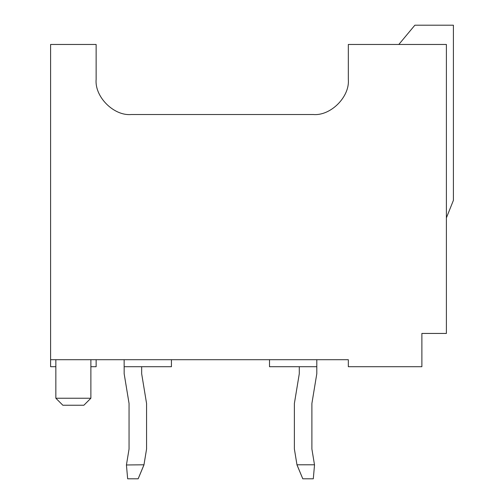 <?xml version="1.0" encoding="UTF-8"?>
<svg xmlns="http://www.w3.org/2000/svg" width="504" height="504" viewBox="0 0 504 504"><rect width="100%" height="100%" fill="white"/><g stroke="black" fill="none" stroke-linecap="round" stroke-linejoin="round"><path stroke-width="0.76" d="M316.802 366.71L316.802 373.716L311.894 403.49L311.894 449.026L314.521 464.978L311.894 449.026L311.894 403.49L316.802 373.716L316.802 359.711L316.802 366.71L269.508 366.71L316.802 366.71M313.299 478.8L302.791 478.8L313.299 478.8L314.521 464.978L313.299 478.8M297.007 464.978L294.38 449.026L294.38 403.49L299.288 373.716L299.288 366.71L299.288 373.716L294.38 403.49L294.38 449.026L296.976 464.789L314.49 464.789L296.976 464.789L302.791 478.8L297.007 464.978M124.154 373.716L124.154 366.71L124.154 373.716L129.055 403.49L124.154 373.716M129.055 449.026L129.055 403.49L129.055 449.026L126.46 464.789L129.055 449.026M126.428 464.978L143.974 464.789L138.165 478.8L127.657 478.8L126.428 464.978L127.657 478.8L138.165 478.8L143.942 464.978L146.57 449.026L143.974 464.789L126.428 464.978M146.57 403.49L146.57 449.026L146.57 403.49L141.662 373.716L146.57 403.49M141.662 366.71L141.662 373.716L141.662 366.71M348.327 359.711L50.595 359.711L50.595 44.465L50.595 359.711L348.327 359.711L348.327 366.71L348.327 359.711M55.85 366.71L50.595 366.71L50.595 359.711L50.595 366.71L55.85 366.71M96.132 366.71L90.877 366.71L96.132 366.71L96.132 359.711L96.132 366.71M446.399 44.465L446.399 333.44L446.399 44.465L348.327 44.465L348.327 79.493C349.889 96.825 330.63 116.084 313.299 114.521L131.16 114.521C113.828 116.084 94.563 96.825 96.132 79.493L96.132 44.465L50.595 44.465L96.132 44.465L96.132 79.493C94.563 96.825 113.828 116.084 131.16 114.521L313.299 114.521C330.63 116.084 349.889 96.825 348.327 79.493L348.327 44.465L446.399 44.465M453.405 25.2L453.405 200.334L446.399 217.848L453.405 200.334L453.405 25.2L414.874 25.2L453.405 25.2M421.88 366.71L348.327 366.71L421.88 366.71L421.88 333.44L446.399 333.44L421.88 333.44L421.88 366.71M414.874 25.2L398.821 44.465L414.874 25.2M55.85 398.236L90.877 398.236L55.85 398.236L55.85 359.711L55.85 398.236L62.855 405.241L83.872 405.241L62.855 405.241L55.85 398.236M269.508 359.711L269.508 366.71L269.508 359.711M124.142 359.711L124.142 366.71L171.436 366.71L171.436 359.711L171.436 366.71L124.142 366.71L124.142 359.711M83.872 405.241L90.877 398.236L90.877 359.711"/></g></svg>
